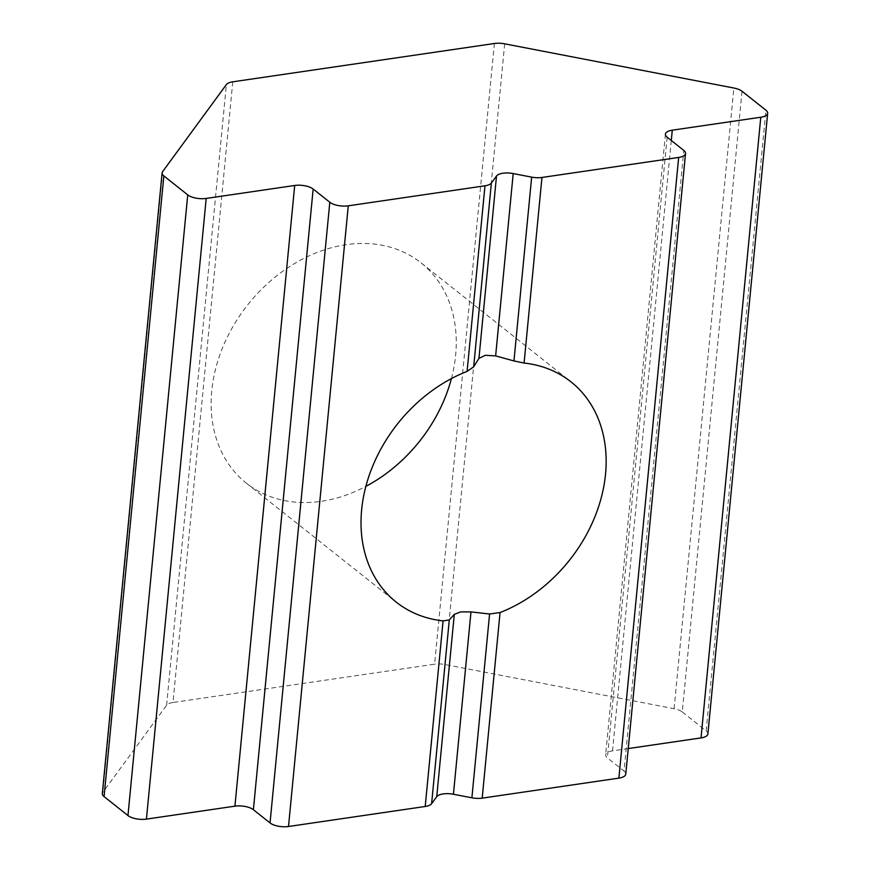 <?xml version="1.0" encoding="UTF-8"?>
<svg xmlns="http://www.w3.org/2000/svg" width="870" height="870" viewBox="0 0 870 870"><rect width="100%" height="100%" fill="white"/><g stroke="black" fill="none" stroke-linecap="round" stroke-linejoin="round"><path stroke-width="0.65" stroke-dasharray="4.35 3.26" d="M451.41 378.591A140.592 109.718 128.4 0 0 455.641 355.134A140.592 109.718 128.4 0 0 421.102 262.881A140.592 109.718 128.4 0 0 293.049 264.447A140.592 109.718 128.4 0 0 211.747 390.847A140.592 109.718 128.4 0 0 246.286 483.111A140.592 109.718 128.4 0 0 365.868 486.373M232.768 81.813L173 702.492L434.619 664.18L494.388 43.5M173 702.492A13.605 5.438 5.5 0 0 166.605 705.265L102.823 792.352A13.605 5.438 5.5 0 0 102.334 793.57M742.034 91.252L682.265 711.943A13.605 5.438 5.5 0 0 674.098 708.702L444.918 664.517A13.605 5.438 5.5 0 0 434.619 664.18M682.265 711.943L706.157 730.898L765.926 110.218M707.897 733.932A13.605 5.438 5.5 0 0 706.157 730.898M628.238 748.57L612.524 750.875A13.605 5.438 5.5 0 0 605.64 754.855A13.605 5.438 5.5 0 0 607.38 757.89L624.04 771.103L683.798 150.423M625.78 774.137A13.605 5.438 5.5 0 0 624.04 771.103M166.605 705.265L226.374 84.575M504.676 43.826L444.918 664.517M162.592 171.673L102.823 792.352M674.098 708.702L733.867 88.022M667.149 137.199L607.38 757.89M671.292 140.494L612.524 750.875M246.286 483.111L396.176 602.083M421.102 262.881L570.992 381.854M665.409 134.176L605.64 754.855"/><path stroke-width="1.3" d="M329.806 202.253L270.037 822.944L253.387 809.72A13.605 5.438 5.5 0 0 234.922 806.164L146.432 819.116L206.19 198.436L294.691 185.473A13.605 5.438 -174.5 0 1 313.156 189.04L329.806 202.253A13.605 5.438 5.5 0 0 348.272 205.82L484.981 185.799A13.605 5.438 5.5 0 0 491.376 183.026L496.509 176.012A13.605 5.438 -174.5 0 1 502.903 173.239A13.605 5.438 -174.5 0 1 513.202 173.565L531.657 177.132L513.963 360.941L524.088 363.051A140.592 109.718 -51.6 0 1 570.992 381.854A140.592 109.718 -51.6 0 1 605.531 474.117A140.592 109.718 -51.6 0 1 500.054 612.545L489.592 614.002L471.899 797.812A13.605 5.438 5.5 0 0 482.187 798.138L500.054 612.545M471.899 797.812L453.433 794.256A13.605 5.438 5.5 0 0 443.135 793.929A13.605 5.438 5.5 0 0 436.74 796.692L431.607 803.717L449.301 619.908L454.303 614.35L460.665 611.882L470.985 611.904L489.592 614.002M449.301 619.908L443.08 620.886A140.592 109.718 -51.6 0 1 396.176 602.083A140.592 109.718 -51.6 0 1 361.637 509.831A140.592 109.718 -51.6 0 1 467.103 371.392L473.671 366.835L491.376 183.026M365.868 486.373A140.592 109.718 128.4 0 0 451.41 378.591M513.963 360.941L495.639 355.917L485.373 355.286L478.957 358.364L473.671 366.835M531.657 177.132A13.605 5.438 5.5 0 0 541.956 177.458L678.665 157.437L618.896 778.117L482.187 798.138M443.08 620.886L425.212 806.479L288.503 826.5L348.272 205.82M618.896 778.117A13.605 5.438 5.5 0 0 625.78 774.137L685.538 153.457A13.605 5.438 -174.5 0 0 683.798 150.423L667.149 137.199A13.605 5.438 -174.5 0 1 665.409 134.176A13.605 5.438 -174.5 0 1 672.282 130.185L760.782 117.232L701.024 737.912A13.605 5.438 5.5 0 0 707.897 733.932L767.666 113.241A13.605 5.438 -174.5 0 0 765.926 110.218L742.034 91.252A13.605 5.438 -174.5 0 0 733.867 88.022L504.676 43.826A13.605 5.438 5.5 0 0 494.388 43.5L232.768 81.813A13.605 5.438 5.5 0 0 226.374 84.575L162.592 171.673A13.605 5.438 -174.5 0 0 162.103 172.88A13.605 5.438 -174.5 0 0 163.843 175.914L187.735 194.88L127.966 815.56A13.605 5.438 5.5 0 0 146.432 819.116M425.212 806.479A13.605 5.438 5.5 0 0 431.607 803.717M270.037 822.944A13.605 5.438 5.5 0 0 288.503 826.5M127.966 815.56L104.074 796.594L163.843 175.914M162.103 172.88L102.334 793.57A13.605 5.438 5.5 0 0 104.074 796.594M701.024 737.912L628.238 748.57M685.538 153.457A13.605 5.438 -174.5 0 1 678.665 157.437M767.666 113.241A13.605 5.438 -174.5 0 1 760.782 117.232M206.19 198.436A13.605 5.438 -174.5 0 1 187.735 194.88M453.433 794.256L470.985 611.904M495.639 355.917L513.202 173.565M524.088 363.051L541.956 177.458M484.981 185.799L467.103 371.392M496.509 176.012L478.957 358.364M253.387 809.72L313.156 189.04M454.303 614.35L436.74 796.692M672.282 130.185L671.292 140.494M234.922 806.164L294.691 185.473"/></g></svg>
